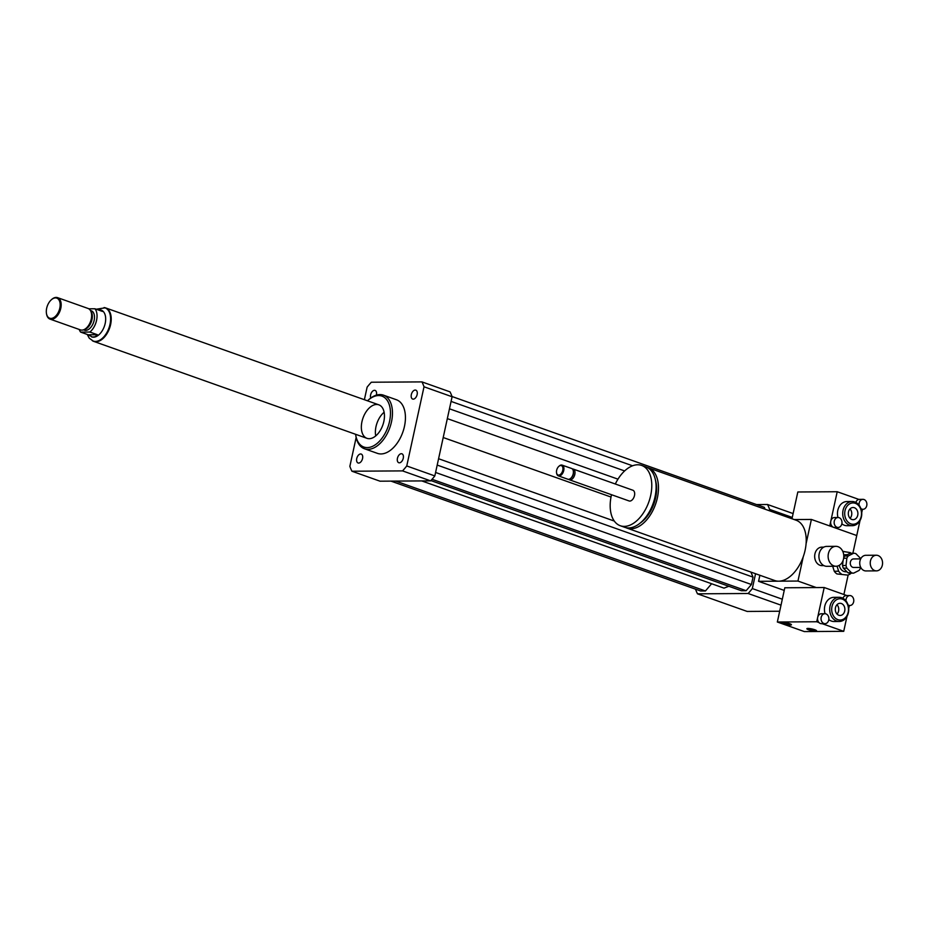 <?xml version="1.0" encoding="UTF-8"?>
<svg xmlns="http://www.w3.org/2000/svg" width="929" height="929" viewBox="0 0 929 929"><rect width="100%" height="100%" fill="white"/><g stroke="black" fill="none" stroke-linecap="round" stroke-linejoin="round"><path stroke-width="1.39" d="M828.401 553.614A9.952 7.838 -90.4 0 1 835.891 546.333A9.952 7.838 -90.4 0 1 843.799 556.239A9.952 7.838 -90.4 0 1 836.019 566.249A9.952 7.838 -90.4 0 1 828.401 553.614M836.019 566.249L826.833 566.307A9.952 7.838 -90.4 0 1 819.204 553.672A9.952 7.838 -90.4 0 1 826.705 546.403L835.891 546.333M823.918 565.61L822.014 565.622A9.244 7.281 -90.4 0 1 814.93 553.893A9.244 7.281 -90.4 0 1 821.886 547.146L823.791 547.123M370.752 398.042A4.726 2.799 109.5 0 1 371.461 392.665A4.726 2.799 109.5 0 1 375.107 390.412A4.726 2.799 109.5 0 1 376.361 395.15M362.554 458.508A4.726 2.799 109.5 0 1 358.071 462.979A4.726 2.799 109.5 0 1 357.015 457.591A4.726 2.799 109.5 0 1 361.23 454.072A4.726 2.799 109.5 0 1 362.554 458.508M401.34 453.712A4.726 2.799 109.5 0 1 401.932 453.805A4.726 2.799 109.5 0 1 402.989 459.205A4.726 2.799 109.5 0 1 398.762 462.712A4.726 2.799 109.5 0 1 397.566 457.8A4.726 2.799 109.5 0 1 401.34 453.712M411.326 394.616A4.726 2.799 109.5 0 1 415.809 390.145A4.726 2.799 109.5 0 1 416.866 395.533A4.726 2.799 109.5 0 1 412.65 399.052A4.726 2.799 109.5 0 1 411.326 394.616M625.821 527.626A31.992 18.94 -70.5 0 0 626.982 528.113A31.992 18.94 -70.5 0 0 630.965 528.775A31.992 18.94 -70.5 0 0 656.559 501.091A31.992 18.94 -70.5 0 0 648.372 467.821A31.992 18.94 -70.5 0 0 647.165 467.461M784.227 590.414L758.563 581.322L797.953 581.055L803.26 556.715A31.992 18.94 109.5 0 1 778.699 581.182A31.992 18.94 109.5 0 1 774.716 580.532L626.982 528.113M803.26 556.715A31.992 18.94 -70.5 0 0 806.082 543.79L811.389 519.45L856.747 535.534L852.88 553.254M648.372 467.821L796.107 520.228A31.992 18.94 109.5 0 1 806.082 543.79M640.29 522.981A29.147 17.256 -70.5 0 0 655.468 480.188M611.514 494.716A31.992 18.94 -70.5 0 0 620.293 525.744L624.613 527.277A31.992 18.94 -70.5 0 0 628.585 527.927A31.992 18.94 -70.5 0 0 654.179 500.243A31.992 18.94 -70.5 0 0 646.003 466.973L641.684 465.441A31.992 18.94 -70.5 0 0 615.323 483.997M620.293 525.744A31.992 18.94 -70.5 0 0 624.265 526.395A31.992 18.94 -70.5 0 0 649.859 498.71A31.992 18.94 -70.5 0 0 641.684 465.441M568.676 479.318A5.69 3.368 -70.5 0 0 569.419 479.782L629.084 500.952A5.69 3.368 -70.5 0 0 629.792 501.068A5.69 3.368 -70.5 0 0 634.344 496.144A5.69 3.368 -70.5 0 0 632.881 490.233L573.216 469.064A5.69 3.368 -70.5 0 0 572.345 468.959M569.419 479.782A5.69 3.368 -70.5 0 0 570.127 479.898A5.69 3.368 -70.5 0 0 574.679 474.974A5.69 3.368 -70.5 0 0 573.216 469.064M571.056 478.005A4.622 2.741 -70.5 0 0 571.358 477.761A4.622 2.741 -70.5 0 0 573.448 471.851A4.622 2.741 -70.5 0 0 573.379 471.479M556.587 473.024A5.69 3.368 -70.5 0 0 556.634 473.302A5.69 3.368 -70.5 0 0 558.352 475.857L567.793 479.213A5.69 3.368 -70.5 0 0 568.502 479.329A5.69 3.368 -70.5 0 0 570.743 478.307A5.69 3.368 -70.5 0 0 573.321 471.038A5.69 3.368 -70.5 0 0 571.602 468.483L562.15 465.139A5.69 3.368 -70.5 0 0 559.212 466.033A5.69 3.368 -70.5 0 0 559.003 466.23M558.352 475.857A5.69 3.368 -70.5 0 0 559.061 475.973A5.69 3.368 -70.5 0 0 563.601 471.049A5.69 3.368 -70.5 0 0 562.15 465.139M558.666 475.102A4.982 2.95 -70.5 0 0 562.951 468.843A4.982 2.95 -70.5 0 0 558.793 466.404A4.982 2.95 -70.5 0 0 556.541 472.768A4.982 2.95 -70.5 0 0 558.666 475.102M794.214 519.555L811.389 519.45M816.312 587.569L797.953 581.055M758.563 581.322L759.887 575.26M848.154 574.958L843.892 594.514M695.519 589.16A61.848 36.614 -70.5 0 0 697.505 593.828L748.124 593.492A61.848 36.614 -70.5 0 0 752.327 588.568L755.567 573.727M769.305 510.718L769.595 509.382A61.848 36.614 -70.5 0 0 767.528 504.493L756.566 504.575M765.124 509.231L764.323 507.327L452.017 396.52M430.882 480.572L741.412 590.739L746.138 590.705L751.422 584.515L753.036 577.13L750.899 572.078M421.766 480.92L724.016 588.138L728.824 586.269M390.97 481.117L700.71 591.007L705.436 590.972L711.614 583.737M752.327 588.568L782.311 599.205M748.124 593.492L781.01 605.162M769.595 509.382L792.274 517.43M767.528 504.493L793.111 513.574M697.505 593.828L747.183 611.445L779.686 611.236M355.61 434.307A27.011 15.99 -70.5 0 0 355.702 434.923L355.877 436.015A28.439 16.838 -70.5 0 0 364.47 448.765A28.439 16.838 -70.5 0 0 368.012 449.346A28.439 16.838 -70.5 0 0 390.761 424.739A28.439 16.838 -70.5 0 0 383.491 395.162A28.439 16.838 -70.5 0 0 368.778 399.644L367.954 400.376A27.011 15.99 -70.5 0 0 367.489 400.805M383.491 395.162L396.451 399.76A28.439 16.838 109.5 0 1 403.72 429.337A28.439 16.838 109.5 0 1 380.971 453.944A28.439 16.838 109.5 0 1 377.429 453.364L364.47 448.765M355.702 434.923A27.011 15.99 -70.5 0 0 367.222 447.592A27.011 15.99 -70.5 0 0 390.47 413.614A27.011 15.99 -70.5 0 0 367.954 400.376M369.161 438.697A17.767 10.521 -70.5 0 0 383.387 423.31A17.767 10.521 -70.5 0 0 378.846 404.835A17.767 10.521 -70.5 0 0 362.984 418.062A17.767 10.521 -70.5 0 0 366.955 438.325A17.767 10.521 -70.5 0 0 369.161 438.697M384.118 412.244A17.767 10.521 -70.5 0 0 375.722 435.898M364.389 399.702L367.118 387.161A61.848 36.614 109.5 0 1 371.333 382.225L421.952 381.9L450.031 391.864A61.848 36.614 109.5 0 1 452.098 396.753L434.83 475.927A61.848 36.614 109.5 0 1 430.626 480.862L380.007 481.187L351.928 471.224A61.848 36.614 109.5 0 1 349.861 466.335L356.155 437.478M421.952 381.9A61.848 36.614 109.5 0 1 424.019 386.789L406.751 465.963A61.848 36.614 109.5 0 1 402.547 470.898L351.928 471.224M452.098 396.753L424.019 386.789M434.83 475.927L406.751 465.963M430.626 480.862L402.547 470.898M449.462 408.806L624.625 470.945M447.325 418.619L617.971 479.155M451.076 401.409L632.568 465.789M443.203 437.524L611.015 497.05M432.055 479.283L746.138 590.705M435.585 472.466L751.422 584.515M437.199 465.081L753.036 577.13M438.581 458.729L614.301 521.064M395.696 481.083L705.436 590.972M88.209 334.788L80.649 332.106L89.869 332.048L97.429 334.73L95.188 336.728L92.401 337.064L88.209 334.788L97.429 334.73M101.04 310.054A14.214 8.419 109.5 0 1 101.191 310.1A14.214 8.419 109.5 0 1 104.826 324.883A14.214 8.419 109.5 0 1 93.446 337.192A14.214 8.419 109.5 0 1 91.681 336.902A14.214 8.419 109.5 0 1 91.553 336.855M98.044 309.868L100.913 309.996L102.504 311.447L94.944 308.765A14.214 8.419 109.5 0 1 89.869 332.048M80.649 332.106A14.214 8.419 109.5 0 1 79.232 329.47M94.944 308.765L88.789 308.811M105.302 307.94A17.628 10.44 109.5 0 1 105.569 308.033A17.628 10.44 109.5 0 1 109.517 328.134A17.628 10.44 109.5 0 1 93.783 341.268A17.628 10.44 109.5 0 1 93.515 341.164M55.473 297.907A10.66 6.317 109.5 0 1 57.83 313.224A10.66 6.317 109.5 0 1 46.45 313.445A10.66 6.317 109.5 0 1 51.292 299.812A10.66 6.317 109.5 0 1 55.473 297.907M51.49 299.626A11.38 6.735 109.5 0 1 51.699 299.44A11.38 6.735 109.5 0 1 56.17 297.419A11.38 6.735 109.5 0 1 57.586 297.652A11.38 6.735 109.5 0 1 60.13 310.623A11.38 6.735 109.5 0 1 49.98 319.088A11.38 6.735 109.5 0 1 46.543 313.99A11.38 6.735 109.5 0 1 46.496 313.712M57.586 297.652L88.034 308.451A11.38 6.735 109.5 0 1 90.368 310.414A11.38 6.735 109.5 0 1 90.577 321.422A11.38 6.735 109.5 0 1 83.482 329.83A11.38 6.735 109.5 0 1 80.428 329.888L49.98 319.088M91.193 311.738A10.312 6.108 109.5 0 1 91.39 321.713A10.312 6.108 109.5 0 1 84.957 329.33L83.482 329.83L84.353 330.155A10.312 6.108 109.5 0 0 93.55 322.479A10.312 6.108 109.5 0 0 91.239 310.716L90.368 310.414L91.193 311.738M104.06 307.557A17.767 10.521 109.5 0 1 105.616 307.905A17.767 10.521 109.5 0 1 109.587 328.169A17.767 10.521 109.5 0 1 93.736 341.396A17.767 10.521 109.5 0 1 92.308 340.676M844.74 555.983L850.151 553.266L853.658 553.243L848.247 555.96L844.74 555.983A9.952 7.838 -90.4 0 0 843.753 557.435M847.91 572.752L843.346 568.165L846.842 568.142L851.417 572.728L847.91 572.752A9.952 7.838 -90.4 0 0 850.128 573.17L853.635 573.147L859.046 570.441A9.952 7.838 -90.4 0 0 860.428 568.211L860.521 567.422M843.66 558.201L846.853 558.19L846.017 565.494L842.522 565.517L843.102 560.419M860.765 567.422L853.67 567.468A4.262 3.356 -90.4 0 1 850.279 563.218A4.262 3.356 -90.4 0 1 853.612 558.933L860.707 558.886A9.952 7.838 -90.4 0 0 860.44 558.259L855.876 553.661A9.952 7.838 -90.4 0 0 853.658 553.243M843.346 568.165A9.952 7.838 -90.4 0 1 842.522 565.517M846.842 568.142A9.952 7.838 -90.4 0 1 846.017 565.494M853.635 573.147A9.952 7.838 -90.4 0 1 851.417 572.728M847.654 575.097L836.913 573.925L847.654 575.097A12.089 9.522 -90.4 0 0 850.813 573.518L851.034 573.17M851.103 553.266A12.089 9.522 -90.4 0 0 850.244 552.604L842.777 551.408M837.041 566.156L838.632 571.219L834.254 571.254L832.686 566.26M842.905 551.71A12.089 9.522 -90.4 0 1 843.869 551.396M841.291 573.901A12.089 9.522 -90.4 0 1 838.632 571.219M846.934 571.776L845.82 571.776A8.535 6.724 -90.4 0 1 839.247 565.331M843.741 555.112A8.535 6.724 -90.4 0 1 845.715 554.718L847.283 554.706M836.913 573.925A12.089 9.522 -90.4 0 1 834.254 571.254M877.29 555.321A7.815 6.166 -90.4 0 1 882.55 563.613A7.815 6.166 -90.4 0 1 876.453 570.87A7.815 6.166 -90.4 0 1 870.241 563.09A7.815 6.166 -90.4 0 1 876.349 555.228A7.815 6.166 -90.4 0 1 877.29 555.321M876.453 570.87L865.944 570.94A7.815 6.166 -90.4 0 1 859.731 563.16A7.815 6.166 -90.4 0 1 865.851 555.298L876.349 555.228M846.853 558.19A9.952 7.838 -90.4 0 1 848.247 555.96M784.041 622.43A4.982 0.836 -167.7 0 0 789.406 623.603M790.358 625.043A4.982 0.836 12.3 0 1 784.866 624.149A4.982 0.836 12.3 0 1 781.719 622.639A4.982 0.836 12.3 0 1 786.758 622.883A4.982 0.836 12.3 0 1 791.438 624.764A4.982 0.836 12.3 0 1 790.358 625.043M809.194 628.515A4.982 0.836 -167.7 0 0 814.57 629.688M815.511 631.128A4.982 0.836 12.3 0 1 810.018 630.222A4.982 0.836 12.3 0 1 806.871 628.724A4.982 0.836 12.3 0 1 811.911 628.956A4.982 0.836 12.3 0 1 816.591 630.837A4.982 0.836 12.3 0 1 815.511 631.128M828.738 620.038A4.982 3.925 -90.4 0 1 824.998 623.673A4.982 3.925 -90.4 0 1 821.178 617.355A4.982 3.925 -90.4 0 1 824.929 613.721A4.982 3.925 -90.4 0 1 828.738 620.038M824.998 623.673L821.491 623.696A4.982 3.925 -90.4 0 1 818.96 622.546A4.982 3.925 -90.4 0 1 817.683 617.379A4.982 3.925 -90.4 0 1 821.433 613.744L824.929 613.721M845.959 600.889A4.982 3.925 -90.4 0 1 849.838 595.547A4.982 3.925 -90.4 0 1 853.646 601.864A4.982 3.925 -90.4 0 1 849.896 605.499A4.982 3.925 -90.4 0 1 848.049 604.93M842.882 598.253A4.982 3.925 -90.4 0 1 846.331 595.57L849.838 595.547M818.96 622.546L816.73 621.756L824.197 587.523L846.876 595.57M846.981 616.415L843.729 631.325L822.2 623.696M849.361 605.511L848.711 608.495M825.068 613.721A12.089 9.522 -90.4 0 1 824.778 606.172A12.089 9.522 -90.4 0 1 833.882 597.335L839.131 597.301A12.089 9.522 -90.4 0 1 848.734 609.331A12.089 9.522 -90.4 0 1 839.293 621.478A12.089 9.522 -90.4 0 1 830.027 606.138A12.089 9.522 -90.4 0 1 839.131 597.301M839.293 621.478L834.033 621.513A12.089 9.522 -90.4 0 1 828.819 619.585M844.716 611.027A6.085 4.796 -90.4 0 1 840.13 615.474A6.085 4.796 -90.4 0 1 835.287 609.412A6.085 4.796 -90.4 0 1 840.048 603.293A6.085 4.796 -90.4 0 1 844.716 611.027M837.052 614.092A6.085 4.796 89.6 0 0 838.585 611.061A6.085 4.796 89.6 0 0 836.994 604.721M831.989 606.509A10.66 8.407 -90.4 0 1 846.075 601.934A10.66 8.407 -90.4 0 1 842.197 619.713A10.66 8.407 -90.4 0 1 831.989 606.509M816.73 621.756L777.341 622.012L784.808 587.778L824.197 587.523M777.341 622.012L804.34 631.581L843.729 631.325M859.139 505.306A4.982 3.925 -90.4 0 1 859.197 502.972A4.982 3.925 -90.4 0 1 862.948 499.337A4.982 3.925 -90.4 0 1 866.757 505.655A4.982 3.925 -90.4 0 1 863.006 509.289A4.982 3.925 -90.4 0 1 860.846 508.477M855.853 502.438A4.982 3.925 -90.4 0 1 858.884 499.419A4.982 3.925 -90.4 0 1 859.441 499.361L862.948 499.337M834.288 521.146A4.982 3.925 -90.4 0 1 838.039 517.511A4.982 3.925 -90.4 0 1 841.999 522.458A4.982 3.925 -90.4 0 1 838.109 527.463A4.982 3.925 -90.4 0 1 834.288 521.146M838.109 527.463L834.602 527.486A4.982 3.925 -90.4 0 1 833.522 527.3A4.982 3.925 -90.4 0 1 830.793 521.169A4.982 3.925 -90.4 0 1 834.544 517.534L838.039 517.511M859.999 520.623L856.747 535.534L829.748 525.953L837.215 491.731L858.884 499.419M862.472 509.289L861.729 512.703M852.311 525.686A12.089 9.522 -90.4 0 1 842.708 513.656A12.089 9.522 -90.4 0 1 852.148 501.509A12.089 9.522 -90.4 0 1 861.415 516.849A12.089 9.522 -90.4 0 1 852.311 525.686L847.062 525.721A12.089 9.522 -90.4 0 1 841.86 523.805M837.97 517.511A12.089 9.522 -90.4 0 1 846.9 501.544L852.148 501.509M848.479 511.949A6.085 4.796 -90.4 0 1 853.066 507.501A6.085 4.796 -90.4 0 1 857.908 513.563A6.085 4.796 -90.4 0 1 853.147 519.683A6.085 4.796 -90.4 0 1 848.479 511.949M850.07 518.301A6.085 4.796 89.6 0 0 850.012 508.929M861.206 516.466A10.66 8.407 -90.4 0 1 847.12 521.053A10.66 8.407 -90.4 0 1 850.999 503.263A10.66 8.407 -90.4 0 1 861.206 516.466M791.984 518.765L797.825 491.987L837.215 491.731M87.256 334.452L89.265 338.202L93.237 341.071A17.628 10.44 -70.5 0 0 95.432 341.431A17.628 10.44 -70.5 0 0 109.541 326.184A17.628 10.44 -70.5 0 0 105.035 307.847L96.21 309.218M573.448 471.851L573.321 471.038M571.358 477.761L570.743 478.307M93.736 341.396L366.955 438.325M105.616 307.905L378.846 404.835M848.223 605.511L849.896 605.499M861.125 509.301L863.006 509.289"/></g></svg>
